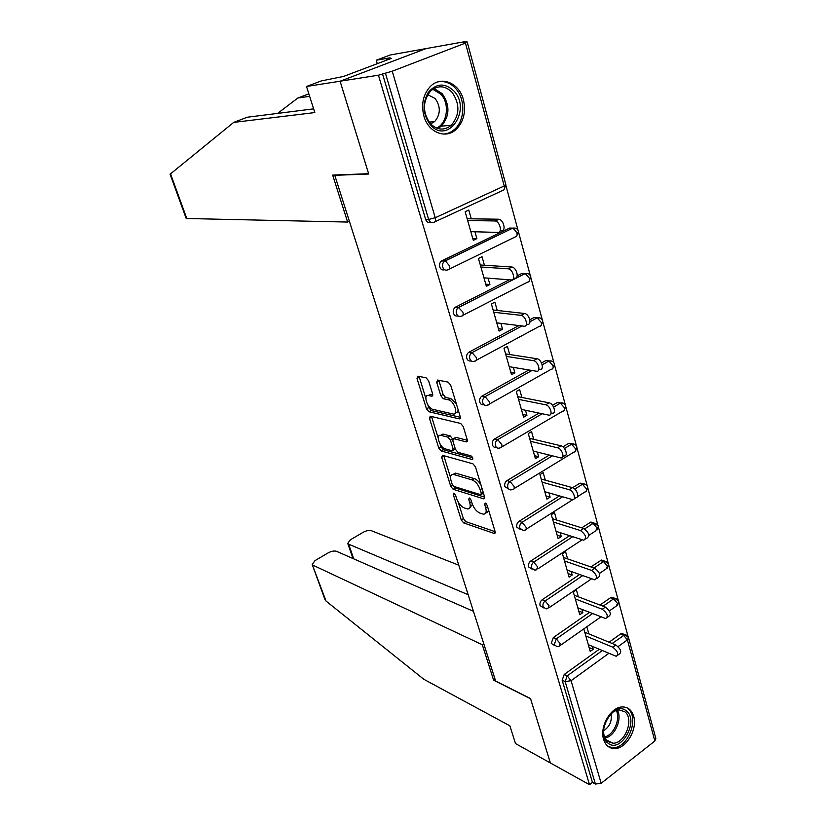 <?xml version="1.0" encoding="UTF-8"?>
<svg xmlns="http://www.w3.org/2000/svg" width="826" height="826" viewBox="0 0 826 826"><rect width="100%" height="100%" fill="white"/><g stroke="black" fill="none" stroke-linecap="round" stroke-linejoin="round"><path stroke-width="1.24" d="M453.877 493.07L453.267 494.402L461.259 519.936L463.634 522.889L494.361 533.503L495.115 531.583L487.103 505.192L485.203 503.013L484.655 504.418L485.698 507.845C486.772 512.11 485.967 514.206 483.282 514.144L479.978 513.122C476.519 511.552 473.897 508.331 472.1 503.468L471.057 500.081L469.344 497.975L468.693 499.327L469.736 502.704C470.82 506.916 470.056 508.992 467.464 508.93L464.295 507.949C460.939 506.421 458.368 503.261 456.592 498.47L455.56 495.135L453.877 493.07M423.862 115.919C428.219 132.459 445.689 139.47 456.128 129.403C463.716 121.701 466.132 111.799 463.386 99.688C459.256 82.817 440.919 75.269 430.222 86.606C423.16 94.474 421.033 104.241 423.862 115.919M603.61 739.384C605.541 745.372 609.175 748.439 614.503 748.583C626.067 749.048 637.786 729.182 633.687 716.328C631.725 710.009 627.894 706.88 622.195 706.942C610.817 706.963 599.408 726.735 603.61 739.384M428.57 380.755L426.102 377.792L417.78 376.16L416.996 378.453L426.495 408.829L428.921 411.761L459.37 418.885L460.227 416.634L450.676 385.153L448.115 382.108L437.584 380.043L436.727 382.376L440.826 395.726L443.335 398.721L448.518 399.836C454.238 400.744 458.853 415.323 453.03 413.981L432.845 409.345C427.393 408.405 422.84 394.26 428.415 395.509L431.864 396.243L432.669 393.992L428.57 380.755M473.443 611.312L336.523 551.314C334.231 550.632 331.433 551.159 328.129 552.904L315.005 560.627L312.187 564.447L326.033 601.06L423.779 679.261L509.859 725.796L515.517 743.576L550.374 762.956L530.509 698.538L495.631 681.047L334.767 175.319L368.716 174.018L340.095 81.216L378.442 75.207L589.506 784.7L592.438 782.398L595.422 784.05L565.16 681.605L562.165 680.201L592.438 782.398M495.042 679.22L493.618 680.211L530.571 698.755L550.374 762.956L589.506 784.7M442.529 455.332L441.673 457.356L450.738 486.328L453.133 489.281L483.788 498.863L484.573 496.849L475.477 466.876L472.947 463.82L442.529 455.332M438.761 448.033L429.479 418.369L430.232 416.201L460.681 423.47L463.231 426.515L467.237 439.731L466.401 441.91L453.598 438.627L452.803 440.774L455.425 449.313L457.903 452.318L471.006 455.869C472.895 457.397 473.288 458.606 472.204 459.493L441.167 450.975L438.761 448.033L440.96 446.783L440.124 444.099M335.532 174.988L334.767 175.319M628.596 637.899L655.854 738.527L654.853 741.005L601.163 783.296L595.422 784.05M170.084 174.214L233.686 122.393L314.809 112.573L306.508 86.482L340.095 81.216L426.061 48.589L466.845 41.3L467.051 42.074M378.442 75.207L392.236 71.212L465.451 43.086L467.248 42.116L463.128 42.725L466.845 41.3M505.987 185.798L517.974 230.072M518.594 232.343L530.271 275.461M530.881 277.701L542.259 319.703M542.847 321.903L553.936 362.82M554.525 364.989L565.325 404.864M565.903 407.001L576.434 445.864M577.002 447.991L587.265 485.884M587.833 487.98L597.848 524.933M598.406 527.009L608.173 563.053M608.731 565.129L618.261 600.285M618.819 602.34L628.111 636.65M589.124 647.563L593.213 649.298L590.229 651.435L583.899 629.185M593.213 649.298L592.397 646.407M588.845 633.883L586.914 627.058M430.831 222.287L430.78 222.287C428.415 223.061 426.701 222.101 425.638 219.396L428.622 219.448L385.422 73.194M382.459 73.659L425.638 219.396M562.165 680.201L564.199 674.481L599.242 649.288M609.103 642.205L620.491 634.027L621.813 633.47L623.754 634.234M444.584 269.73C442.333 270.412 440.712 269.483 439.731 266.943C439.164 264.454 439.762 262.462 441.538 260.975L509.621 228.069L512.337 228.131M458.017 315.904C455.88 316.503 454.352 315.604 453.433 313.219C452.875 310.648 453.546 308.625 455.446 307.169L509.322 279.808M517.19 275.812L522.001 273.375L525.006 273.582M471.119 360.869C469.075 361.396 467.63 360.528 466.783 358.288C466.236 355.624 466.979 353.569 469.013 352.144L518.924 325.578M529.838 319.765L534.05 317.525L537.282 317.865M483.902 404.657C481.95 405.132 480.587 404.306 479.792 402.179C479.256 399.536 480.009 397.492 482.043 396.067L528.908 369.976M541.526 362.955L545.955 360.497L549.125 360.962M496.374 447.32C494.506 447.754 493.205 446.959 492.461 444.946C491.945 442.364 492.678 440.341 494.681 438.895L539.068 413.114M552.522 405.298L557.612 402.365L560.678 402.995M508.548 488.909L504.81 486.638C504.304 484.108 505.037 482.105 506.999 480.639L549.29 455.074M562.909 446.835L568.98 443.232L571.933 444.016M520.452 529.476L516.859 527.277C516.364 524.809 517.086 522.837 519.017 521.34L559.491 495.92M572.604 487.681L580.079 483.107L582.908 484.046M532.15 569.155L528.599 566.925C528.124 564.509 528.826 562.547 530.726 561.04L569.61 535.723M581.721 527.835L590.9 522.032L593.615 523.106M543.57 607.874L540.059 605.603C539.595 603.238 540.287 601.297 542.155 599.779L579.625 574.524M590.879 566.935L601.452 560.049L604.043 561.257M554.721 645.653L551.241 643.351L553.306 637.579L589.506 612.365M600.017 605.045L610.569 597.694L611.756 597.188L613.863 597.962M578.355 596.826L576.372 589.847L573.306 591.932L579.79 614.72L582.826 612.613L581.917 609.402M567.607 558.882L565.573 551.727L562.454 553.781L569.093 577.126L572.181 575.051L571.179 571.499M556.59 520.008L554.514 512.678L551.334 514.691L558.139 538.614L561.288 536.57L560.183 532.677M545.305 480.174L543.178 472.658L539.946 474.64L546.915 499.152L550.116 497.138L548.908 492.885M533.741 439.339L531.562 431.637L528.258 433.578L535.413 458.698L538.676 456.737L537.354 452.101M521.887 397.471L519.647 389.573L516.281 391.462L523.612 417.233L526.936 415.313L525.512 410.274M509.714 354.53L507.422 346.424L503.994 348.273L511.521 374.705L514.908 372.825L513.359 367.374M497.242 310.473L494.877 302.151L491.387 303.947L499.11 331.071L502.559 329.244L500.886 323.348M484.428 265.249L482.012 256.71L478.45 258.455L486.369 286.302L489.89 284.526L488.083 278.166M471.274 218.818L468.796 210.052L465.162 211.735L473.298 240.335L476.881 238.611L474.95 231.765M582.826 612.613L578.727 611.003M572.181 575.051L568.082 573.564M561.288 536.57L557.178 535.227M550.116 497.138L546.007 495.951M538.676 456.737L534.556 455.694M526.936 415.313L522.817 414.435M514.908 372.825L510.778 372.113M502.559 329.244L498.439 328.717M489.89 284.526L485.771 284.175M476.881 238.611L472.771 238.466M469.901 507.649L472.42 504.387M485.822 512.843C487.505 512.812 488.352 511.676 488.383 509.415M458.213 502.084L463.386 518.635L465.761 521.588L495.146 531.696M453.391 486.153L455.291 487.99L484.645 497.128M443.758 455.673L450.542 477.49M452.194 484.356L453.877 486.421L480.732 494.733L481.279 493.318L480.174 489.673C478.337 484.666 475.662 481.424 472.162 479.937L453.381 474.403C450.717 474.351 449.953 476.488 451.079 480.815L452.194 484.356M481.341 494.371L483.468 493.194M481.011 485.13C479.028 481.661 476.808 479.493 474.372 478.626L472.162 479.937M453.102 474.372L455.57 473.122L474.372 478.626M438.245 438.1L431.709 417.14L429.479 418.369M431.564 416.521L431.709 417.14M467.371 440.289L455.952 437.377L454.961 437.852M472.678 457.707L443.366 449.716L441.167 450.975M441.022 435.385L440.733 435.323C435.333 434.156 439.845 447.733 445.214 448.869L452.297 450.79L453.061 448.683L450.438 440.155L447.971 437.171L441.022 435.385L443.242 434.135L440.733 435.323L442.953 434.073M453.144 450.304L455.353 449.055M443.242 434.135L450.201 435.911L452.731 439.102M440.96 446.783L443.366 449.716M428.395 395.499L430.676 394.281L432.834 394.735M455.425 412.732C457.119 412.845 457.996 411.782 458.079 409.52M456.282 403.615L450.81 398.576L448.518 399.836M438.854 380.301L443.108 394.477L445.617 397.471L450.81 398.576M427.889 404.916L428.735 407.6L431.162 410.532L460.381 417.306M419.081 376.419L425.824 398.277M588.308 644.672L616.227 656.298C618.953 654.254 617.796 651.218 612.778 647.181L615.824 644.972C620.853 648.999 621.988 652.034 619.263 654.089L617.838 655.121M615.824 644.972L584.756 632.2M612.778 647.181L585.84 636.01M577.818 607.802L605.675 618.55C608.535 616.423 607.409 613.326 602.288 609.258L605.386 607.089C610.507 611.147 611.632 614.234 608.762 616.372L607.378 617.352M605.386 607.089L574.256 595.267M602.288 609.258L575.288 598.922M567.07 570.033L594.865 579.873C597.859 577.653 596.754 574.493 591.53 570.394L594.689 568.257C599.913 572.346 601.018 575.505 598.003 577.725L596.651 578.654M594.689 568.257L563.497 557.457M591.53 570.394L564.488 560.947M556.074 531.345L583.765 540.225C586.925 537.912 585.83 534.69 580.502 530.55L583.714 528.454C589.052 532.584 590.136 535.806 586.966 538.118L585.655 538.986M583.714 528.454L552.48 518.728M580.502 530.55L553.42 522.032M544.799 491.707L572.397 499.585C576.724 500.339 573.616 490.696 569.197 489.704L572.47 487.65C576.889 488.631 579.986 498.264 575.66 497.52L574.369 498.336M572.47 487.65L541.195 479.039M569.197 489.704L542.083 482.157M533.235 451.068L560.73 457.893C565.221 458.719 562.114 448.632 557.602 447.795L560.937 445.782C565.449 446.618 568.546 456.685 564.055 455.88L562.785 456.644M560.937 445.782L529.621 438.358M557.602 447.795L530.457 441.28M608.06 743.193C594.328 733.725 613.852 699.601 626.356 710.959C639.644 720.509 620.811 753.983 608.06 743.193M603.641 728.904C603.207 734.634 604.591 738.836 607.802 741.521L612.944 743.204C625.148 743.782 634.544 718.558 624.724 711.692L619.097 709.916C615.845 710.153 612.758 711.816 609.836 714.913M608.297 746.601L613.016 747.675C628.163 748.449 639.861 717.144 627.698 708.584M603.538 730.773C609.64 726.797 612.169 721.077 611.126 713.633M430.511 124.922C422.757 114.577 422.014 103.725 428.271 92.388C436.345 83.147 444.904 82.683 453.939 90.994C471.976 109.837 447.95 145.097 430.511 124.922M452.111 92.357C445.038 85.429 437.842 84.995 430.542 91.077C422.447 101.598 422.416 112.491 430.429 123.745C437.305 130.281 444.254 130.787 451.275 125.273C459.793 115.02 460.072 104.045 452.111 92.357M430.594 123.921L434.693 121.567C440.65 114.349 440.805 106.668 435.168 98.521L427.713 94.649M443.025 134.07C447.279 133.957 451.099 132.397 454.517 129.393C465.007 120.534 465.657 99.234 455.663 88.496C450.521 82.93 444.636 80.711 438.007 81.846M326.033 601.06L324.938 599.49M458.781 565.201L371.411 530.726C369.077 530.106 366.3 530.633 363.089 532.336L350.379 539.812L347.725 543.405L348.613 544.179L353.755 558.872M468.166 594.71L348.613 544.179M483.768 643.764L482.312 644.745L312.982 565.201M493.618 680.211L482.312 644.745M309.636 96.332L297.835 98.026L277.629 113.389M297.835 98.026L308.841 93.844M306.508 86.482L321.355 80.896L343.513 76.446L391.287 58.388L386.238 59.265L390.099 57.81L376.253 60.236L377.275 63.685M376.253 60.236L390.202 54.991L426.061 48.589L340.095 81.216L368.623 173.708L332.661 175.102L347.622 222.06L186.201 218.498M347.622 222.06L349.388 221.285M233.686 122.393L247.315 117.22L313.622 108.856M449.767 132.532L449.943 133.141M386.238 59.265L386.516 60.195M521.392 409.407L548.763 415.127C553.41 416.025 550.312 405.473 545.707 404.792L549.104 402.83C553.709 403.501 556.807 414.032 552.14 413.155L550.901 413.878M549.104 402.83L517.757 396.656M545.707 404.792L518.532 399.371M509.239 366.682L536.477 371.246C541.288 372.206 538.191 361.158 533.493 360.663L536.952 358.742C541.66 359.227 544.747 370.265 539.925 369.315L538.686 370.007M536.952 358.742L505.595 353.889M533.493 360.663L506.307 356.388M496.767 322.842L523.952 326.198C528.764 327.065 525.801 315.852 521.072 315.356L524.603 313.498C529.342 313.973 532.285 325.186 527.463 324.319M458.12 307.737L456.375 307.055M524.479 313.477L493.122 310.008M520.948 315.336L493.762 312.269M483.964 277.846L511.149 279.942C515.878 280.603 513.049 269.348 508.341 268.822L511.934 267.015C516.663 267.531 519.471 278.775 514.732 278.125M511.666 266.984L480.309 264.981M508.062 268.791L480.887 267.005M470.83 231.652L497.995 232.426C502.631 232.86 499.936 221.564 495.249 220.996L498.925 219.251C503.623 219.809 506.297 231.094 501.65 230.661M498.501 219.21L467.165 218.756M494.826 220.955L467.661 220.511M454.63 493.587L453.267 494.402M486.091 503.54L484.655 504.418M470.097 498.481L468.693 499.327M654.853 741.005L627.409 639.882L618.127 646.603M608.834 653.335L571.065 680.696L601.163 783.296M626.552 635.173L624.89 634.688L628.514 637.569L627.409 639.882L623.568 635.256L620.491 634.027M564.199 674.481L567.194 675.864L571.065 680.696L565.16 681.605L567.194 675.864L602.299 650.578M392.236 71.212L435.23 217.744L504.221 185.964L465.451 43.086M434.961 221.791L502.518 190.548C504.221 190.248 504.789 188.72 504.221 185.964L505.842 184.621L467.258 42.178M428.622 219.448L435.23 217.744C435.88 220.563 435.395 222.101 433.774 222.349C431.399 223.123 429.685 222.163 428.622 219.448M612.159 643.464L624.89 634.688L621.813 633.47M553.306 637.579L556.311 638.87L554.246 644.662L556.992 646.644L559.119 646.252L560.204 643.691L556.311 638.87L592.572 613.563M603.083 606.212L613.656 598.84L617.528 603.455L616.289 606.067L609.423 610.899M616.64 598.778L613.656 598.84L610.569 597.694M542.155 599.779L545.16 600.967L582.691 575.619M593.956 568.009L603.507 561.556L600.409 560.513M530.726 561.04L533.741 562.134L572.686 536.714M584.674 528.888L593.109 523.385L590.012 522.435M519.017 521.34L522.022 522.321L562.568 496.808M574.824 489.085L582.475 484.273L579.367 483.437M506.999 480.639L510.014 481.496L552.377 455.838M564.478 448.508L571.561 444.212L568.453 443.49M494.681 438.895L497.696 439.628L542.155 413.754M553.637 407.084L560.389 403.15L557.271 402.541M482.043 396.067L485.058 396.676L531.996 370.492M542.207 364.803L548.929 361.055L545.81 360.57M542.703 320.756C541.763 318.309 539.925 317.349 537.21 317.886L541.257 322.429C541.773 324.948 541.175 326.229 539.461 326.27L476.22 360.291M469.075 352.103L472.09 352.588L522.022 325.96L472.018 352.63L476.189 357.338C476.778 359.919 476.251 361.189 474.609 361.158C472.379 362.056 470.779 361.261 469.787 358.783C469.24 356.109 469.984 354.055 472.018 352.63L469.013 352.144M539.967 317.907L537.179 317.876L530.003 321.727L537.179 317.876L534.05 317.525M530.736 276.545C529.807 274.098 527.979 273.117 525.264 273.602L529.239 278.114C529.765 280.716 529.177 282.079 527.463 282.193L462.849 315.346M455.766 306.983L458.771 307.324L525.119 273.592L522.001 273.375M518.449 231.187C517.53 228.719 515.723 227.718 513.008 228.162L516.89 232.643C517.437 235.317 516.859 236.763 515.145 236.969L449.107 269.204M442.096 260.644L445.09 260.83L512.75 228.141L509.621 228.069M543.064 606.811L546.058 608.876L547.927 608.494L549.083 605.788L545.16 600.967C543.302 602.495 542.599 604.446 543.064 606.811M606.49 561.525L603.507 561.556L607.409 566.171L606.098 568.928L599.439 573.45M531.603 568.03L534.866 570.157L536.466 569.806L537.685 566.946L533.741 562.134C531.841 563.642 531.128 565.614 531.603 568.03M596.093 523.364L593.109 523.385L597.043 527.99L595.66 530.891L588.948 535.3M519.864 528.279L523.405 530.457L524.706 530.147C526.059 530.178 526.492 529.167 526.007 527.122L522.022 522.321C520.091 523.818 519.368 525.801 519.864 528.279M585.428 484.273L582.475 484.273L586.429 488.878C586.863 490.892 586.377 491.914 584.963 491.945L577.415 496.725M507.825 487.516C508.548 489.488 509.838 490.241 511.666 489.756L512.657 489.498C514.082 489.529 514.536 488.465 514.02 486.297L510.014 481.496C508.042 482.983 507.309 484.986 507.825 487.516M574.504 444.223L571.561 444.212L575.557 448.797C576.011 450.934 575.485 452.018 573.998 452.049L514.123 488.6M495.466 445.71C496.281 447.847 497.665 448.611 499.637 447.991L500.298 447.806C501.795 447.847 502.27 446.711 501.733 444.419L497.696 439.628C495.693 441.094 494.95 443.118 495.466 445.71M563.291 403.171L560.389 403.15L564.406 407.724C564.881 409.985 564.334 411.131 562.764 411.162L501.826 446.918M482.797 402.809C483.695 405.122 485.192 405.896 487.299 405.132L487.608 405.039C489.188 405.081 489.694 403.883 489.126 401.446L485.058 396.676C483.014 398.111 482.26 400.156 482.797 402.809M551.778 361.076L548.929 361.055L552.976 365.619C553.472 368.004 552.893 369.212 551.252 369.243L489.199 404.151M456.437 313.581C457.449 316.131 459.08 316.977 461.362 316.121C462.994 316.059 463.51 314.706 462.901 312.052L458.451 307.499C456.551 308.965 455.88 310.999 456.437 313.581M527.845 273.613L525.119 273.592L458.915 307.344L455.446 307.169M442.715 267.149C443.758 269.782 445.431 270.691 447.754 269.865C449.385 269.72 449.881 268.274 449.251 265.538L445.348 260.861L444.533 261.161C442.757 262.658 442.158 264.65 442.715 267.149M515.383 228.152L512.75 228.141L445.348 260.861L441.538 260.975M471.532 501.619L469.736 502.704M487.567 506.71L485.698 507.845M495.249 532.718L494.103 533.441M465.761 521.588L463.634 522.889M463.386 518.635L461.259 519.936M484.707 498.14L483.582 498.811M455.291 487.99L453.133 489.281M452.596 485.234L450.738 486.328M443.861 456.097L441.673 457.356M483.158 492.193L481.279 493.318M482.054 488.538L480.174 489.673M456.086 473.236L453.908 474.516M467.351 441.27L466.277 441.879M455.952 437.377L453.711 438.647M472.864 459.029L472.111 459.473M454.909 447.62L453.061 448.683M452.669 438.885L450.438 440.155M450.201 435.911L447.971 437.171M432.752 395.726L431.812 396.243M430.811 394.301L428.549 395.53M445.617 397.471L443.335 398.721M443.108 394.477L440.826 395.726M439.019 381.137L436.727 382.376M460.319 418.286L459.287 418.865M431.162 410.532L428.921 411.761M428.735 407.6L426.495 408.829M419.257 377.245L416.996 378.453M617.373 710.164C622.567 718.94 614.833 736.513 605.045 738.062M604.56 736.978C613.728 735.13 620.853 718.961 616.279 710.474M433.991 88.485L442.168 93.606C450.098 105.16 449.829 116.001 441.373 126.151L437.873 128.536M436.551 128.071C447.424 123.508 449.984 103.704 440.877 94.226L432.772 89.229M170.435 173.553L186.882 218.745M612.716 747.675L614.503 748.583M560.338 645.395L600.967 616.836M617.59 605.19L618.757 601.607M611.756 597.188L614.843 598.323L618.664 601.214M549.207 607.616L591.581 578.799M607.461 568.03L608.669 564.375M601.452 560.049L604.549 561.091L608.586 563.993M537.809 568.918L582.154 539.77M597.084 529.982L598.344 526.234M590.9 522.032L593.997 522.972L598.261 525.883M526.121 529.26L572.914 499.585M574.153 498.801L576.176 497.52M586.46 491.026L587.771 487.175M580.079 483.107L583.177 483.943C585.448 483.85 586.945 484.821 587.689 486.855M575.557 451.11L576.93 447.165M568.98 443.232L572.098 443.954C574.483 443.758 576.073 444.729 576.858 446.856M564.395 410.212L565.82 406.144M557.612 402.365L560.73 402.974C563.239 402.665 564.912 403.625 565.758 405.865M552.935 368.303L554.442 364.101M545.955 360.497L549.073 360.972C551.706 360.528 553.472 361.489 554.38 363.843M541.185 325.32L542.765 320.984M529.125 281.253L530.788 276.751M516.746 236.029L518.491 231.363M504.025 189.629L505.873 184.766M495.197 532.976L494.361 533.503M484.655 498.336L483.788 498.863M455.57 473.122L453.381 474.403M467.31 441.383L466.401 441.91M455.838 437.357L453.598 438.627M472.833 459.122L472.204 459.493M432.741 395.778L431.864 396.243M430.676 394.281L428.415 395.509M460.299 418.359L459.37 418.885M606.057 739.724L612.944 743.204M437.739 128.495L441.373 126.151L451.275 125.273M434.693 121.567L429.076 122.103M347.725 543.405L353.043 558.552M312.187 564.447L325.031 599.738M170.042 174.11L186.222 218.549M521.072 315.356L524.603 313.498M508.341 268.822L511.934 267.015M495.249 220.996L498.925 219.251"/></g></svg>
